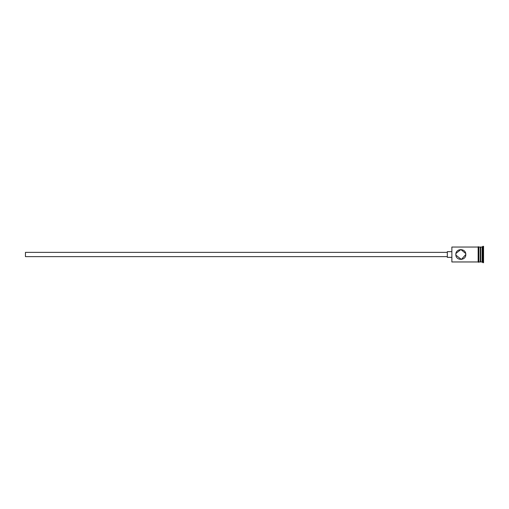 <?xml version="1.0" encoding="UTF-8"?>
<svg xmlns="http://www.w3.org/2000/svg" width="509" height="509" viewBox="0 0 509 509"><rect width="100%" height="100%" fill="white"/><g stroke="black" fill="none" stroke-linecap="round" stroke-linejoin="round"><path stroke-width="0.76" d="M451.871 261.957L451.871 247.043L451.871 261.957L478.155 261.957M455.854 254.5C456.204 252.209 456.204 252.209 455.854 254.5C455.549 260.92 466.091 260.926 465.792 254.5C466.091 248.068 455.549 248.087 455.854 254.5C456.204 256.791 456.204 256.791 455.854 254.5L455.949 253.514M447.328 256.631L25.45 256.631L25.45 252.369L447.328 252.369M451.591 257.344L447.328 257.344L447.328 251.656L451.591 251.656M455.981 253.361L460.893 249.531L465.69 253.501M480.286 247.469L480.706 247.043L480.706 261.957L482.131 261.957L482.837 262.669L483.55 262.669L483.55 246.331L482.837 246.331L482.837 262.669M480.706 247.043L482.131 247.043L482.131 261.957M465.792 254.5L461.383 259.437L455.899 255.174M478.861 247.043L480.286 247.043L480.286 261.957L478.861 261.957M478.155 262.027L478.155 246.973C478.078 246.655 478.314 246.655 478.861 246.973L478.861 262.027C478.937 262.351 478.702 262.351 478.155 262.027M480.286 261.531L480.706 261.957M451.871 247.043L478.155 247.043M482.131 247.043L482.837 246.331"/></g></svg>
